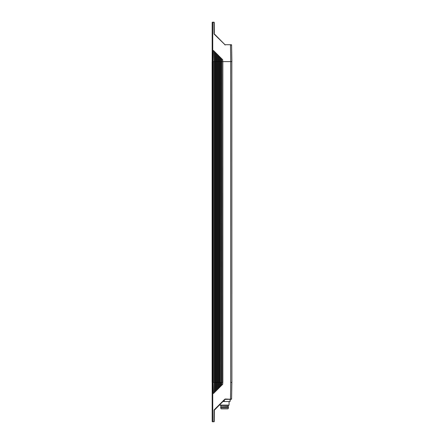 <?xml version="1.0" encoding="UTF-8"?>
<svg xmlns="http://www.w3.org/2000/svg" width="444" height="444" viewBox="0 0 444 444"><rect width="100%" height="100%" fill="white"/><g stroke="black" fill="none" stroke-linecap="round" stroke-linejoin="round"><path stroke-width="0.67" d="M231.307 399.289L225.241 399.012L231.307 399.289A0.283 0.283 0 0 0 231.585 399.012L230.464 399.012L230.752 382.401L231.879 382.401L231.824 61.599L222.833 61.599L222.833 382.401L221.378 382.401M231.824 382.401L230.752 382.401M220.396 61.599L213.181 61.599L213.47 50.505L222.733 59.768L222.622 382.401M221.362 58.397L221.362 61.599L222.622 61.599M221.378 61.599L220.563 61.599L220.613 57.648M220.613 382.401L220.613 386.352L221.362 385.603L221.362 382.401L212.121 382.401L212.121 61.599L213.114 61.599L213.114 382.401L212.177 382.401L212.177 421.517L212.743 421.8L212.177 421.517L212.46 421.8M225.241 399.012L225.041 399.372L230.464 399.289M214.219 409.801L214.419 409.995L225.041 399.372L214.335 410.189L214.219 409.801L224.842 399.178M214.052 410.195L213.953 421.523L214.236 421.523L214.33 410.972M214.324 411.105L214.335 410.189M212.743 382.401L212.743 421.523L213.953 421.8A0.283 0.283 0 0 0 214.236 421.523A0.283 0.283 0 0 1 213.953 421.8L212.177 421.517L212.177 382.401M213.176 382.401L213.47 393.495L214.485 392.479M220.557 61.599L220.396 382.401M222.777 382.401L222.733 384.232L213.47 393.495M221.795 382.401L221.795 385.17L222.733 384.232M218.248 382.401L218.248 388.716L219.214 387.751M215.884 382.401L215.884 391.081L216.633 390.332L216.633 382.401M214.419 409.995L220.058 404.351L220.058 405.106L229.065 405.106L228.416 405.477L220.707 405.477L220.058 405.106M231.585 399.012L231.879 382.401L231.585 399.012M212.177 61.599L212.743 61.599L212.177 61.599L212.177 22.483L212.743 22.478L212.743 61.599L213.176 61.599M214.052 33.805L213.953 22.2A0.283 0.283 0 0 1 214.236 22.478L214.324 32.895L213.953 22.2A0.283 0.283 0 0 1 214.236 22.478L213.953 22.2A0.283 0.283 0 0 1 214.236 22.478L212.46 22.2A0.283 0.283 0 0 0 212.177 22.483A0.283 0.283 0 0 1 212.46 22.2L213.953 22.2A0.283 0.283 0 0 1 214.236 22.478A0.283 0.283 0 0 0 213.953 22.2A0.283 0.283 0 0 1 214.236 22.478L214.219 34.199L214.419 34.005L225.241 44.988L214.219 34.199M225.241 44.711L231.307 44.711A0.283 0.283 0 0 1 231.585 44.988L231.879 61.599L230.752 61.599L231.879 61.599L231.585 44.988A0.283 0.283 0 0 0 231.307 44.711M222.783 61.599L230.752 61.599L230.464 44.988L231.585 44.988M214.269 61.599L214.269 51.304L213.47 50.505M224.309 400.1L224.309 401.537L222.871 401.537M230.059 399.289L230.059 401.537L224.309 401.537M230.308 399.289L230.059 401.537M228.444 406.887L220.679 406.887L220.679 407.448L228.444 407.448L228.222 406.604L220.679 406.887M227.939 408.857L221.095 408.857L220.679 407.448M230.697 61.599L230.697 382.401M221.306 61.599L221.306 382.401M221.739 61.599L221.739 382.401M213.331 61.599L213.331 382.401M212.687 382.401L212.687 61.599M220.124 61.599L220.124 382.401M219.375 61.599L219.375 382.401M218.942 61.599L218.942 382.401M218.193 61.599L218.193 382.401M217.76 61.599L217.76 382.401M217.011 61.599L217.011 382.401M216.578 61.599L216.578 382.401M215.828 61.599L215.828 382.401M215.396 61.599L215.396 382.401M214.646 61.599L214.646 382.401M214.213 61.599L214.213 382.401M212.46 421.523L212.177 421.517M220.18 382.401L220.18 386.78M219.43 387.534L219.43 382.401M218.997 382.401L218.997 387.967M217.821 382.401L217.815 389.144M217.066 389.899L217.066 382.401M215.457 382.401L215.457 391.508M214.702 392.263L214.702 382.401M214.269 382.401L214.269 392.696M225.241 44.988L224.842 44.822M221.795 61.599L221.795 58.83M214.702 51.737L214.702 61.599M215.457 61.599L215.457 52.492M215.884 52.919L215.884 61.599M216.633 53.669L216.633 61.599M217.066 54.101L217.066 61.599M217.815 54.856L217.821 61.599M218.248 55.284L218.248 61.599M218.997 56.033L218.997 61.599M219.43 56.466L219.43 61.599M220.18 57.221L220.18 61.599M220.873 408.663L228.249 408.663L228.444 407.448M220.901 406.604L220.901 405.477M228.222 406.604L228.222 405.477M229.065 401.537L229.065 405.106"/></g></svg>
